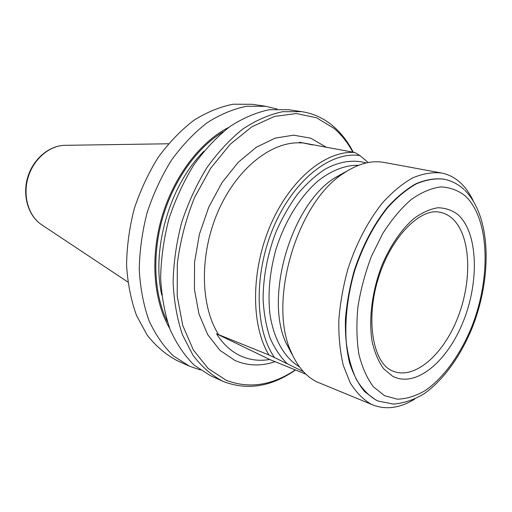 <?xml version="1.0" encoding="UTF-8"?>
<svg xmlns="http://www.w3.org/2000/svg" width="512" height="512" viewBox="0 0 512 512"><rect width="100%" height="100%" fill="white"/><g stroke="black" fill="none" stroke-linecap="round" stroke-linejoin="round"><path stroke-width="0.77" d="M295.309 369.894C271.968 385.574 248.883 389.011 226.054 380.198L208.173 368.486L193.376 350.035L182.765 325.51L177.216 296.122L177.318 263.571C180.224 240.928 185.978 218.886 194.579 197.453L210.637 168.288L230.221 144.269L251.974 126.733L274.47 116.435L296.371 113.549L316.531 117.76L334.042 128.384C341.485 134.765 347.75 142.694 352.845 152.16M295.52 369.978C271.386 386.778 247.411 390.65 223.603 381.587L222.586 381.139C211.494 375.238 201.613 366.592 192.954 355.181L182.406 334.669C177.088 318.803 173.99 301.318 173.101 282.214C173.587 262.547 176.422 242.714 181.6 222.726C188.058 203.11 196.403 184.896 206.63 168.09C217.709 152.499 229.779 139.475 242.835 129.005C256.147 120.224 269.446 114.458 282.726 111.693L301.76 111.654C313.562 113.517 324.045 118.362 333.203 126.182C341.254 133.114 347.949 141.805 353.274 152.237M189.517 366.221L177.082 360.608C165.946 354.733 155.994 346.259 147.232 335.194L136.493 315.411C131.008 300.192 127.706 283.475 126.579 265.274C126.816 246.566 129.363 227.744 134.234 208.806C140.384 190.246 148.416 173.037 158.336 157.178C169.133 142.477 180.947 130.202 193.792 120.365C206.938 112.122 220.115 106.733 233.344 104.205L252.384 104.307L265.875 106.317L246.829 106.253C233.581 108.845 220.365 114.33 207.168 122.72C194.259 132.73 182.368 145.21 171.494 160.154C161.485 176.269 153.37 193.754 147.136 212.602C142.182 231.821 139.552 250.918 139.258 269.888C140.32 288.339 143.571 305.267 149.011 320.666C155.571 334.861 163.725 346.624 173.466 355.968L189.517 366.221L200.403 369.984M277.069 109.037L265.875 106.317M301.76 111.654L288.57 109.69L269.53 109.696C256.256 112.39 242.982 118.054 229.709 126.694C216.704 136.992 204.698 149.818 193.69 165.165C183.546 181.722 175.283 199.661 168.909 218.995C163.808 238.707 161.056 258.266 160.64 277.677C161.594 296.538 164.755 313.824 170.118 329.517C176.614 343.962 184.71 355.904 194.413 365.35L210.432 375.654L222.586 381.139M169.715 328.474C153.555 301.005 149.971 257.696 161.914 216.941C173.914 176.198 200.358 141.715 228.806 127.354M378.349 401.088L375.635 399.872L364.781 391.763C358.387 384.134 353.267 374.362 349.427 362.458C346.458 349.485 345.12 335.162 345.421 319.482C346.714 303.341 349.645 287.053 354.221 270.618C362.413 245.888 373.44 224.832 387.302 207.462C396.627 197.19 406.157 189.293 415.885 183.776C425.51 179.712 434.662 178.15 443.341 179.085L443.558 179.123M373.126 405.05L317.069 381.958C306.106 376.634 297.453 366.611 291.123 351.891C267.597 302.278 296.96 202.33 343.584 173.325C357.85 163.75 371.366 160.122 384.141 162.451L441.312 172.973C432.198 172.032 422.592 173.696 412.493 177.971C402.285 183.776 392.294 192.064 382.509 202.848C368.262 220.602 356.173 243.635 347.904 269.088C343.149 286.31 340.122 303.373 338.829 320.269C338.579 336.666 340.045 351.629 343.226 365.165L350.074 382.566C355.968 392.166 362.912 399.328 370.906 404.051L373.126 405.05C386.31 410.035 400.186 408.045 414.752 399.072M473.088 200.512C469.734 193.498 465.606 187.674 460.717 183.04C455.066 177.728 448.595 174.368 441.312 172.973M292.723 355.488L286.099 343.155C264.211 296.902 291.206 205.018 334.63 177.958L346.874 171.168M366.221 162.957C353.619 159.328 339.36 161.357 324.858 169.318C315.232 175.68 306.042 184.064 297.293 194.483C288.992 205.914 281.779 218.675 275.654 232.768C267.354 254.97 263.168 277.184 263.098 299.405C263.878 313.517 266.189 326.342 270.035 337.894C274.669 348.467 280.454 357.12 287.379 363.84L303.437 371.686M312.64 144.934L299.501 142.24L354.842 152.518L359.987 155.61C331.29 150.925 294.221 179.245 273.978 226.195C253.619 273.043 254.707 329.414 274.522 357.555L268.96 354.989C250.829 325.414 250.803 270.451 270.669 224.742C290.451 178.944 326.131 150.253 354.842 152.518M340.666 174.835L340.198 174.464M368.23 162.547L359.987 155.61M216.525 333.811L269.67 359.494L267.558 359.814C258.131 361.062 249.146 359.757 240.602 355.904C231.162 351.552 223.136 344.192 216.525 333.811L268.96 354.989M343.36 173.44L343.085 172.922M269.67 359.494L305.965 374.234M287.379 363.84L274.522 357.555M326.688 147.462L310.726 138.182L293.562 135.168L275.085 138.15L256.25 147.29L238.17 162.362L221.978 182.688L208.755 207.149L199.411 234.253L194.547 262.272L194.438 289.414L198.976 314.016L207.731 334.669L220.013 350.362L234.95 360.467C247.738 365.997 261.126 366.394 275.123 361.67M42.368 225.222L41.024 224.326C28.416 215.558 22.682 195.75 28.045 177.613C33.344 159.456 48.883 145.894 64.23 145.338L65.85 145.312M438.861 212.077C443.725 212.813 448.09 214.854 451.955 218.195C470.746 234.637 472.672 279.283 458.042 316.947C443.654 354.726 414.17 380.672 392.218 370.835L390.643 370.029C373.299 361.44 365.293 319.987 378.298 278.47C390.899 236.781 420.256 208.378 438.861 212.077M392.461 376.141L383.629 368.73C378.579 361.741 374.79 352.87 372.243 342.138C368.333 319.405 372.096 290.074 382.522 263.93C390.867 244.774 401.926 228.902 413.971 218.49C422.08 212.595 430.01 209.018 437.766 207.763C445.222 207.853 451.93 210.125 457.882 214.573C477.958 232.467 479.52 280.922 463.392 321.178C447.533 361.587 415.514 388.57 392.461 376.141M384.55 395.686L397.331 399.174C406.432 398.912 415.654 396.09 425.005 390.714C443.533 378.035 460.301 354.739 471.642 327.021C491.174 278.035 489.741 218.963 465.382 196.045C458.131 190.323 449.907 187.277 440.704 186.912C431.104 188.218 421.229 192.448 411.091 199.61C401.037 208.403 391.629 219.642 382.874 233.312L371.507 256.128C365.197 272.717 360.672 289.658 357.92 306.944C356.307 323.942 356.621 339.661 358.874 354.112C362.17 367.418 367.021 378.317 373.421 386.816L384.55 395.686M464.006 189.498C458.163 184.122 451.418 180.678 443.776 179.168C435.098 178.234 425.952 179.795 416.326 183.859C406.598 189.382 397.069 197.286 387.738 207.565C373.882 224.941 362.854 246.003 354.656 270.746C347.552 295.322 344.678 320.275 346.278 342.426C348.122 356.538 351.462 368.838 356.294 379.328C361.862 388.563 368.448 395.469 376.045 400.038L378.554 401.171L393.562 404.083C403.968 403.213 414.208 399.738 424.275 393.651C443.987 379.635 461.056 355.373 472.582 326.867C492.154 276.48 491.347 216.525 464.704 190.144M358.586 165.286C345.606 164.96 331.571 170.246 317.952 181.005C299.994 196.576 284.442 221.798 275.661 250.362C269.722 272.378 267.782 293.427 269.843 313.498C273.562 339.034 284.525 358.016 299.392 366.765M301.728 142.97C272.736 140.525 237.466 167.437 218.406 210.675C199.277 253.843 200.115 306.106 218.733 334.746M291.002 352.819L291.418 352.595M161.754 295.098C151.29 248.467 170.029 184.678 204.058 151.117M167.379 321.773C154.01 294.554 151.859 254.694 162.829 217.21C173.882 179.75 197.248 147.386 223.213 131.725M168.467 143.776L64.23 145.338C48.39 145.939 32.89 159.52 27.642 177.491C22.336 195.45 28.026 215.258 41.024 224.326L127.846 282.022M443.341 179.085L443.776 179.168M378.144 401.005L378.554 401.171M286.099 343.155L291.123 351.891M334.63 177.958L343.584 173.325M290.848 351.411L290.336 351.706"/></g></svg>
